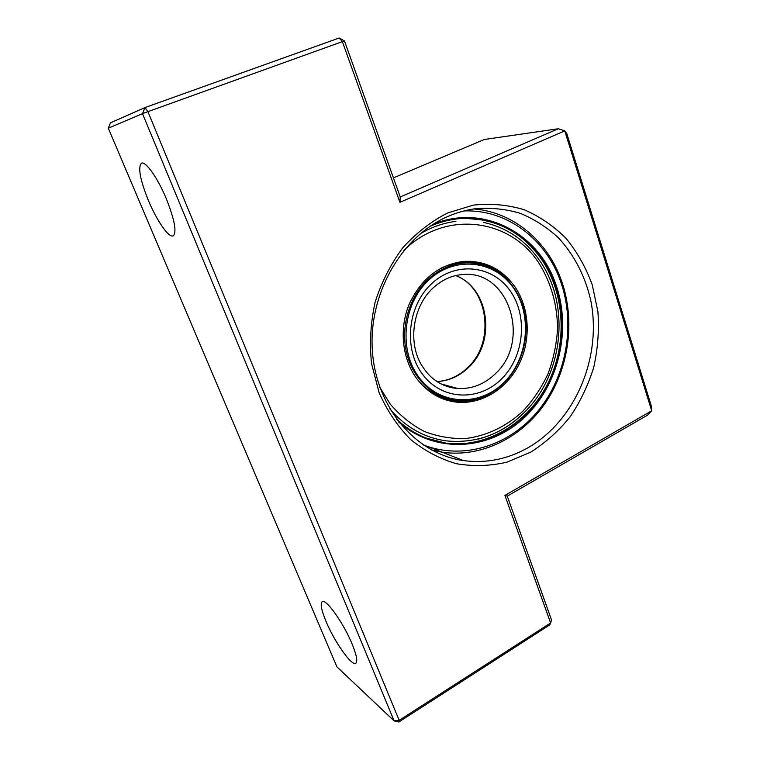<?xml version="1.0" encoding="UTF-8"?>
<svg xmlns="http://www.w3.org/2000/svg" width="760" height="760" viewBox="0 0 760 760"><rect width="100%" height="100%" fill="white"/><g stroke="black" fill="none" stroke-linecap="round" stroke-linejoin="round"><path stroke-width="1.14" d="M530.642 452.181L506.863 462.194C490.143 466.051 473.337 466.564 456.447 463.724C439.878 458.907 424.555 450.803 410.505 439.413C397.546 426.284 387.087 410.704 379.135 392.683L371.535 363.603C369.426 343.055 370.633 322.534 375.165 302.043C381.548 282.131 390.744 264.043 402.762 247.798C416.1 233.073 431.053 221.454 447.63 212.952L473.328 205.133C490.846 203.214 507.803 204.763 524.219 209.75C539.933 216.581 553.936 226.185 566.247 238.573C577.325 252.273 585.989 267.681 592.239 284.8L597.911 311.685C599.212 330.277 597.844 348.735 593.797 367.07C588.278 384.969 580.393 401.546 570.133 416.793C558.676 430.967 545.509 442.757 530.642 452.181M447.051 216.847C400.634 237.225 367.812 295.555 372.485 352.355C376.912 409.231 416.945 454.252 463.505 460.588C485.877 463.514 507.176 459.344 527.402 448.077C575.301 421.078 602.158 357.209 590.767 300.466C585.181 276.099 574.38 255.179 558.334 237.718C546.934 227.24 534.194 219.089 520.115 213.266C505.486 208.952 490.39 207.461 474.829 208.791C465.386 210.121 456.123 212.8 447.051 216.847M148.504 200.754C140.049 179.692 137.721 167.171 141.512 163.181C145.673 160.93 157.928 178.343 166.411 198.977C174.695 220.124 176.957 232.417 173.166 235.866C168.825 238.051 156.845 220.78 148.504 200.754M326.021 621.404C321.385 610.147 320.102 603.563 322.173 601.644C325.784 598.177 343.587 623.058 352.117 644.033C356.601 655.111 357.827 661.533 355.794 663.29C351.813 666.539 334.315 641.592 326.021 621.404M398.82 722L399.18 720.337L394.117 720.898L142.5 113.668L108.29 128.184L336.898 666.843L394.117 720.898L398.82 722L549.679 624.938L550.62 622.991L504.916 495.416L651.709 410.78L564.775 130.862L399.931 202.331L342.37 41.62L147.905 111.653L399.18 720.337L550.62 622.991L551.503 619.894L507.252 496.147L504.916 495.416M108.29 128.184L110.466 122.854L144.98 107.569L339.169 38L342.37 41.62L344.451 40.926L400.244 196.945L558.325 128.754L564.775 130.862L566.798 133.589L651.149 405.412L651.709 410.78L647.672 415.074L507.252 496.147M558.325 128.754L484.291 139.489L393.423 177.878M399.931 202.331L400.244 196.945M344.451 40.926L339.169 38M144.98 107.569L142.5 113.668L147.905 111.653L144.98 107.569M491.501 392.702C480.329 399.655 468.435 402.658 455.829 401.717L445.854 399.902M515.232 287.251C529.692 308.788 531.116 339.815 519.07 364.211C507.015 388.578 482.286 404.31 457.644 402.249C441.322 400.634 427.766 392.844 416.945 378.879C402.325 359.271 398.952 329.622 408.87 304.988C420.717 279.015 439.052 264.47 463.885 261.364C485.298 260.499 502.417 269.125 515.232 287.251M513.931 235.011C522.681 240.873 530.318 248.092 536.855 256.68L540.901 262.399M540.949 262.485C569.154 304.447 563.683 368.866 529.34 407.17C514.976 423.424 497.838 434.102 477.935 439.195M470.202 261.24C486.723 262.798 500.308 270.332 510.939 283.841M455.705 275.576C489.203 287.926 496.328 341.848 468.711 367.298C459.562 376.162 448.998 380.921 437.009 381.577M495.529 373.559C531.25 341.031 509.105 269.8 462.84 274.502C451.962 275.291 441.987 279.822 432.915 288.106C413.316 306.175 407.731 340.936 420.945 364.106C428.45 376.038 433.228 379.259 440.772 383.781C446.234 386.45 451.905 388.027 457.795 388.502C472.026 389.177 484.604 384.199 495.529 373.559M431.385 283.926C455.42 261.031 492.29 265.098 510.045 290.662C528.143 315.903 524.276 356.298 501.837 378.651C479.683 401.365 442.909 400.672 423.282 375.269C403.303 350.217 407.075 306.441 431.385 283.926M435.774 380.75C442.538 385.329 449.882 387.913 457.795 388.502L441.227 383.962M483.816 265.192C477.423 263.226 470.858 262.495 464.094 262.979C450.699 264.109 438.605 269.638 427.813 279.576C408.776 297.454 400.159 328.026 406.904 354.055C413.63 380.104 434.663 398.762 457.985 400.672C475.522 401.707 490.988 395.656 504.403 382.517M504.383 382.071C528.438 358.036 532.598 314.726 513.2 287.574C494.19 260.091 454.537 255.578 428.621 280.202C402.391 304.418 398.344 351.633 419.909 378.565C441.094 405.868 480.624 406.476 504.383 382.071M469.68 262.856L460.959 262.798C453.938 263.34 447.117 265.212 440.505 268.403M433.086 393.946C440.562 398.002 448.466 400.206 456.788 400.558M420.413 383.135C427.776 390.602 436.259 395.627 445.873 398.202M443.859 385.225L444.875 384.969M450.993 387.524L452.314 387.001M452.589 387.856L453.71 387.381M480.738 264.347C472.767 261.839 464.569 261.231 456.133 262.523M422.892 444.752C463.21 460.712 509.827 445.588 538.289 410.675C566.76 375.677 575.738 323.931 560.576 281.371C545.899 239.219 507.006 209.152 463.894 210.957M481.726 209.912L473.917 208.924C513.684 212.097 547.751 241.461 561.45 280.601C575.472 320.159 569.231 367.565 545.642 402.581C521.977 437.465 481.659 457.909 442.215 452.219L431.594 450.024M398.61 421.904C434.862 454.147 488.623 450.747 523.526 418.323C558.619 386.023 572.1 329.584 555.712 284.031C538.574 233.215 483.208 203.347 433.162 224.304M443.308 442.234L446.148 443.298C427.585 440.733 411.008 432.639 396.435 419.026C410.998 432.62 427.566 440.714 446.148 443.298C482.191 448.029 518.985 429.039 540.607 396.777C562.153 364.382 567.72 320.663 554.733 284.306C540.028 241.984 499.13 213.151 455.914 219.041C447.137 220.172 438.548 222.585 430.141 226.28M464.911 218.357C497.867 218.975 523.839 233.273 542.82 261.26C565.792 296.552 567.131 346.579 546.915 385.32C526.708 424.004 485.906 448.447 445.616 443.099L425.609 437.902M465.358 218.348L483.094 219.934M403.807 250.467C445.759 208.981 511.537 218.737 539.714 264.423C551.389 283.755 557.336 305.235 557.564 328.852C556.577 344.327 553.403 359.319 548.026 373.815C541.471 387.752 533.092 400.206 522.899 411.198C506.54 426.341 486.714 435.926 465.642 438.52C451.497 438.957 437.731 436.601 424.327 431.462C411.454 424.745 400.035 415.558 390.089 403.911L379.895 387.514M463.505 460.588L427.889 446.585M455.686 275.585C488.367 287.536 495.558 342.095 467.894 367.365M460.959 262.798L464.094 262.979C489.981 261.07 513.959 279.034 522.481 305.226C531.04 331.417 523.678 363.175 504.536 382.498C491.093 395.675 475.579 401.726 457.985 400.672M436.952 381.529C448.447 380.855 458.726 376.171 467.789 367.469M430.074 226.328C438.51 222.604 447.117 220.172 455.914 219.041M540.901 262.438C569.116 304.532 563.692 368.752 529.34 407.17C506.169 432.706 478.515 443.954 446.358 440.885C424.289 437.836 405.422 427.13 389.737 408.794M420.242 233.757C431.651 227.05 443.536 222.917 455.914 221.35M457.644 402.249L455.829 401.717M483.426 222.357C505.067 227.097 522.88 238.535 536.855 256.68"/></g></svg>
